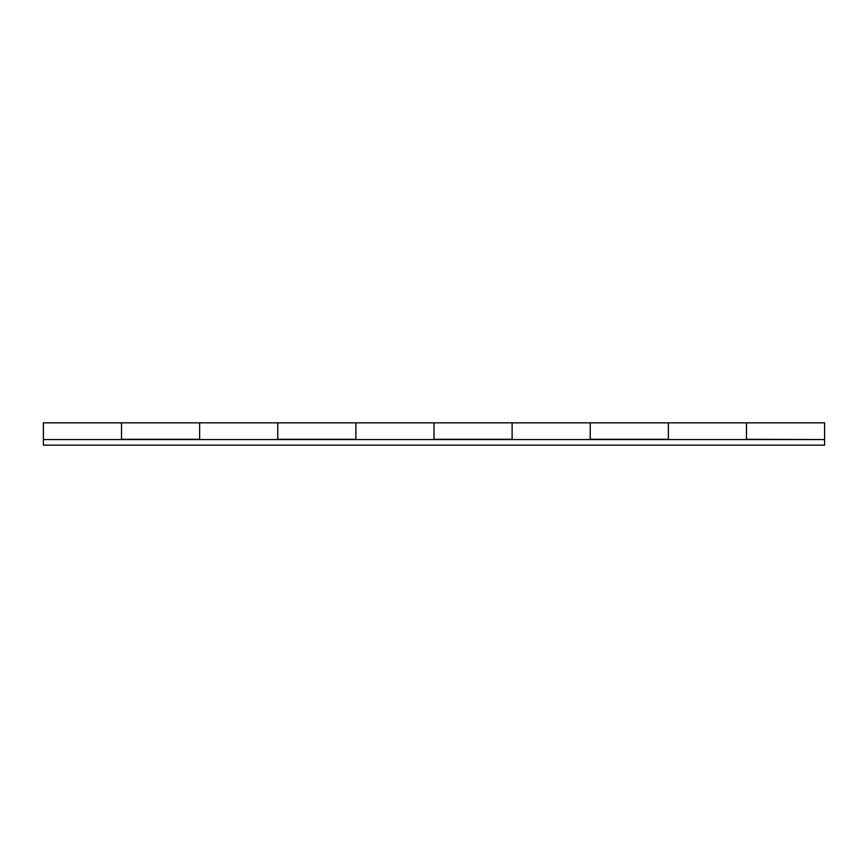 <?xml version="1.0" encoding="UTF-8"?>
<svg xmlns="http://www.w3.org/2000/svg" width="868" height="868" viewBox="0 0 868 868"><rect width="100%" height="100%" fill="white"/><g stroke="black" fill="none" stroke-linecap="round" stroke-linejoin="round"><path stroke-width="1.3" d="M590.24 439.577L590.24 422.835L590.24 439.306L668.36 439.306L668.36 422.835L668.36 439.577M746.48 439.577L746.48 422.835L746.48 439.306L824.6 439.577L43.4 439.577L43.4 422.835L121.52 422.835L121.52 439.306L199.64 439.306L199.64 422.835L121.52 422.835L121.52 439.577M434 439.577L434 422.835L434 439.306L512.12 439.306L512.12 422.835L512.12 439.577M277.76 439.577L277.76 422.835L277.76 439.306L355.88 439.306L355.88 422.835L355.88 439.577M199.64 439.577L199.64 422.835L824.6 422.835L824.6 445.165L43.4 445.165L43.4 439.577"/></g></svg>
